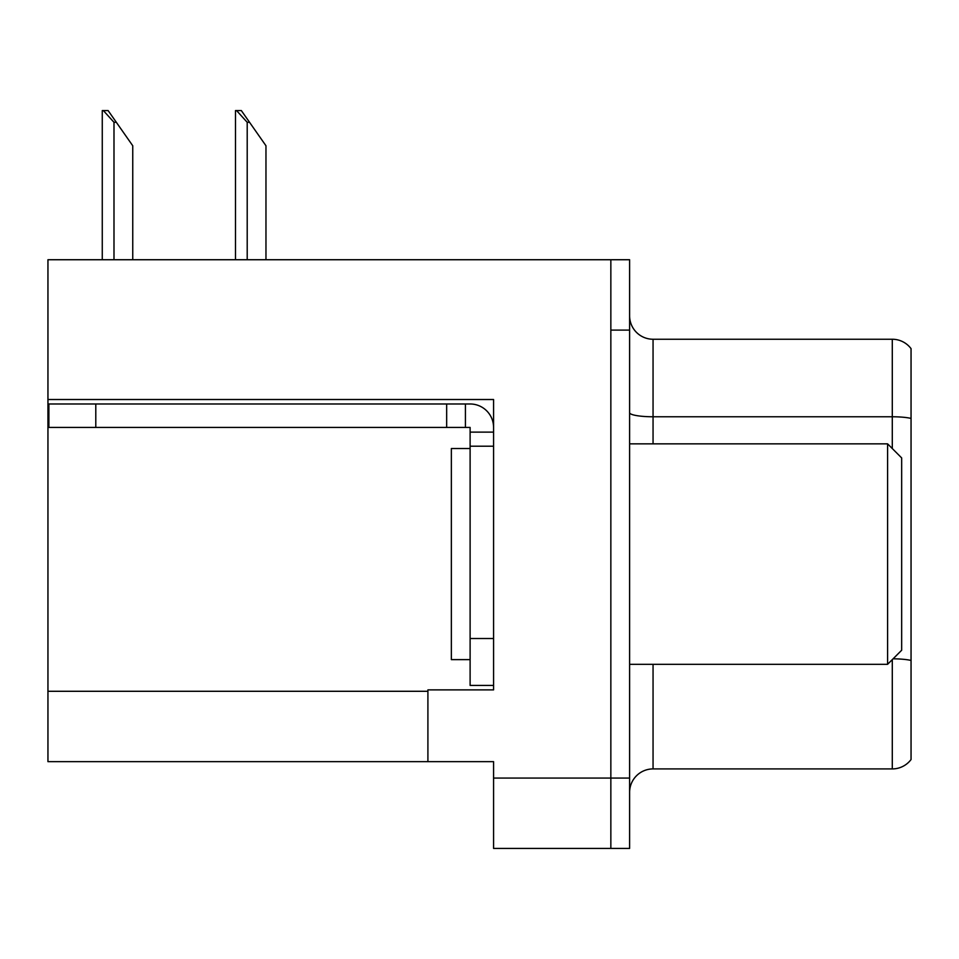 <?xml version="1.0" encoding="UTF-8"?>
<svg xmlns="http://www.w3.org/2000/svg" width="959" height="959" viewBox="0 0 959 959"><rect width="100%" height="100%" fill="white"/><g stroke="black" fill="none" stroke-linecap="round" stroke-linejoin="round"><path stroke-width="1.44" d="M493.573 446.199L493.573 638.514L470.114 638.514L470.114 685.421L493.573 685.421L493.573 638.514L493.573 689.881L427.906 689.881L427.906 761.65L47.95 761.65L47.95 399.519L493.573 399.519L493.573 446.199L470.114 446.199L470.114 427.438L446.666 427.438L446.666 403.979L470.114 403.979A23.46 23.46 0 0 1 493.573 427.45M427.906 761.65L493.573 761.65L493.573 848.427L610.847 848.427L610.847 778.073L610.847 848.427L629.607 848.427L629.607 778.073L610.847 778.073L610.847 259.733L47.95 259.733L47.95 399.519M629.607 792.374A23.46 23.46 0 0 1 653.055 768.914L892.29 768.914L892.29 659.624M610.847 259.733L629.607 259.733L629.607 330.1L610.847 330.1L610.847 778.073L493.573 778.073M911.05 348.632A23.46 23.46 0 0 0 892.29 339.246A23.46 23.46 0 0 1 911.05 348.632L911.05 759.54A23.46 23.46 0 0 1 892.29 768.914M629.607 330.1L629.607 778.073M911.05 418.4L911.05 420.03L911.05 418.4A23.46 4.076 180 0 0 892.29 416.769L892.29 339.246L653.055 339.246A23.46 23.46 0 0 1 629.607 315.787A23.46 23.46 0 0 0 653.055 339.246L653.055 443.849M236.573 110.573L241.332 110.573L249.544 122.296L247.206 122.296L236.573 110.573L235.482 110.573L235.482 259.733M265.967 259.733L265.967 145.756L249.544 122.296M103.356 110.573L108.115 110.573L116.327 122.296L113.989 122.296L103.356 110.573L102.265 110.573L102.265 259.733M132.75 259.733L132.75 145.756L116.327 122.296M95.792 427.438L95.792 403.979L48.885 403.979L48.885 427.438L446.666 427.438M95.792 403.979L446.666 403.979M470.114 685.421L493.573 685.421M465.427 427.438L465.427 403.979M493.573 432.125L470.114 432.125M470.114 638.514L470.114 446.199M470.114 448.536L451.353 448.536L451.353 659.624L470.114 659.624M887.59 664.311L901.664 650.238L901.664 457.923L887.59 443.849L887.59 664.311L629.607 664.311M629.607 443.849L887.59 443.849M47.95 691.283L427.906 691.283M653.055 664.311L653.055 768.914M892.29 448.536L892.29 416.769L653.055 416.769A23.46 4.076 0 0 1 629.607 412.694M911.05 660.439A23.46 4.076 180 0 0 893.093 658.821M247.206 259.733L247.206 122.296M113.989 259.733L113.989 122.296"/></g></svg>

